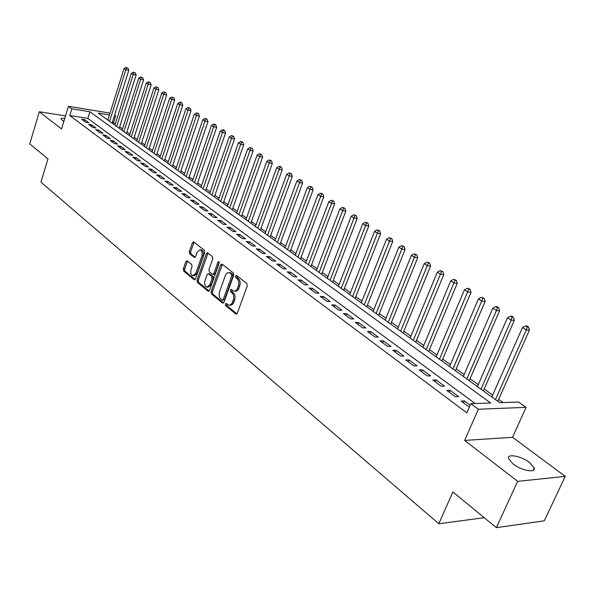 <?xml version="1.0" encoding="UTF-8"?>
<svg xmlns="http://www.w3.org/2000/svg" width="595" height="595" viewBox="0 0 595 595"><rect width="100%" height="100%" fill="white"/><g stroke="black" fill="none" stroke-linecap="round" stroke-linejoin="round"><path stroke-width="0.89" d="M225.334 304.015L225.617 305.607L235.784 313.974L237.301 313.26L247.297 285.86L246.873 283.555L236.513 275.433L235.456 275.968L235.746 277.56L237.07 278.609C238.84 280.379 239.287 282.818 238.409 285.92L237.584 288.196C236.684 290.382 235.419 291.357 233.798 291.111L231.195 289.408L230.377 290.04L230.659 291.639L231.976 292.695C233.731 294.488 234.177 296.92 233.3 300.006L231.909 303.443L230.31 304.96L228.763 305.131L226.137 303.391L225.334 304.015M226.762 303.822L226.926 305.659L236.929 313.877M236.914 275.753L237.055 277.642L238.379 278.683L237.07 278.609M231.819 289.839L231.976 291.699L233.285 292.762L231.976 292.695M64.788 118.323C62.252 118.041 60.98 118.293 60.98 119.097L63.821 121.506M513.061 463.981C521.361 470.593 536.125 473.345 534.251 467.982L529.565 462.516C521.272 456.015 506.791 453.286 508.524 458.604L513.061 463.981M187.246 260.878L185.871 261.622L183.334 268.94L183.699 271.104L194.059 279.628L195.458 278.899L204.747 252.421L204.36 250.227L193.531 241.823L192.416 242.73L189.322 251.655L189.693 253.812L194.439 257.523L195.547 256.616L197.094 252.176L200.106 249.744C202.047 250.733 202.642 252.808 201.883 255.969L195.785 273.38L192.847 275.76C190.898 274.771 190.303 272.688 191.047 269.52L192.051 266.642L191.679 264.47L187.246 260.878M475.145 403.529L87.859 118.39L69.794 115.542L71.839 108.826L68.432 106.312L110.03 113.102M496.371 527.676L517.635 481.348L565.25 476.372L544.291 520.826L496.371 527.676L452.892 491.916L438.812 523.741L40.951 182.115L47.987 158.88L29.75 143.878L39.285 111.763L61.553 128.966L68.432 106.312M565.25 476.372L512.533 437.303L464.658 440.419L517.635 481.348M464.658 440.419L478.373 409.226L470.853 403.67L490.689 402.994L89.912 111.756L71.839 108.826M69.794 115.542L466.844 412.863L470.853 403.67M211.106 291.751L211.5 293.982L222.478 303.019L223.958 302.305L233.723 275.195L233.314 272.926L222.128 264.158L220.656 264.924L211.106 291.751L212.408 291.81L212.802 294.049L223.594 302.914M208.064 291.156L197.399 282.38L197.019 280.178L206.331 253.663L207.469 252.749L212.378 256.519L212.772 258.728L208.934 269.58L209.328 271.796L212.705 274.421L213.85 273.514L217.874 262.164L218.692 261.525L219.183 263.191L209.5 290.427L208.064 291.156L208.957 291.2M65.524 115.884L39.285 111.763M470.191 405.188L464.427 400.918L461.125 401.023L469.343 407.129M446.815 390.394L455.361 396.746L458.663 396.649L450.125 390.32L446.815 390.394M432.84 380.019L441.185 386.214L444.495 386.155L436.142 379.974L432.84 380.019M419.185 369.874L427.336 375.928L430.639 375.899L422.487 369.859L419.185 369.874M405.835 359.96L413.808 365.88L417.11 365.873L409.129 359.968L405.835 359.96M392.782 350.269L400.576 356.055L403.879 356.078L396.077 350.299L392.782 350.269M380.019 340.786L387.643 346.446L390.937 346.498L383.314 340.846L380.019 340.786M367.532 331.519L374.991 337.053L378.286 337.127L370.826 331.601L367.532 331.519M355.319 322.445L362.615 327.867L365.91 327.957L358.607 322.55L355.319 322.445M343.367 313.572L350.507 318.875L353.794 318.987L346.654 313.699L343.367 313.572M331.668 304.885L338.659 310.077L341.939 310.211L334.948 305.027L331.668 304.885M320.214 296.377L327.057 301.457L330.337 301.613L323.487 296.541L320.214 296.377M308.998 288.047L315.7 293.023L318.972 293.194L312.263 288.233L308.998 288.047M298.013 279.888L304.573 284.76L307.838 284.953L301.271 280.089L298.013 279.888M287.251 271.893L293.677 276.668L296.935 276.883L290.501 272.116L287.251 271.893M276.705 264.061L283.004 268.739L286.255 268.97L279.947 264.299L276.705 264.061M266.367 256.386L272.54 260.974L275.783 261.212L269.602 256.638L266.367 256.386M256.229 248.859L262.291 253.358L265.519 253.611L259.457 249.126L256.229 248.859M246.293 241.481L252.235 245.891L255.456 246.166L249.513 241.763L246.293 241.481M236.55 234.244L242.373 238.573L245.594 238.855L239.763 234.542L236.55 234.244M227 227.149L232.712 231.388L235.917 231.693L230.198 227.454L227 227.149M217.621 220.187L223.222 224.345L226.42 224.657L220.812 220.507L217.621 220.187M208.421 213.352L213.917 217.435L217.108 217.763L211.604 213.687L208.421 213.352M199.392 206.651L204.792 210.66L207.967 210.994L202.568 206.993L199.392 206.651M190.534 200.069L195.829 204.003L198.998 204.353L193.695 200.426L190.534 200.069M181.832 193.606L187.031 197.466L190.192 197.83L184.986 193.97L181.832 193.606M173.286 187.261L178.396 191.054L181.542 191.426L176.432 187.641L173.286 187.261M164.897 181.029L169.917 184.755L173.056 185.134L168.035 181.416L164.897 181.029M156.663 174.915L161.587 178.574L164.711 178.961L159.78 175.309L156.663 174.915M148.564 168.898L153.406 172.498L156.522 172.892L151.673 169.307L148.564 168.898M140.613 162.993L145.366 166.526L148.475 166.935L143.715 163.409L140.613 162.993M132.797 157.192L137.467 160.665L140.569 161.081L135.883 157.615L132.797 157.192M125.114 151.487L129.71 154.901L132.797 155.325L128.193 151.918L125.114 151.487M117.565 145.879L122.079 149.233L125.151 149.665L120.636 146.318L117.565 145.879M110.142 140.368L114.582 143.663L117.646 144.102L113.199 140.814L110.142 140.368M102.846 134.946L107.212 138.189L110.261 138.635L105.888 135.4L102.846 134.946M95.669 129.613L99.96 132.804L103.002 133.258L98.703 130.074L95.669 129.613M88.61 124.377L92.827 127.508L95.862 127.97L91.63 124.838L88.61 124.377M88.834 122.771L84.676 119.692L81.664 119.216L85.814 122.302L88.834 122.771M503.095 402.57L498.677 399.394M492.66 395.065L484.196 388.981M478.246 384.697L470.05 378.799M464.16 374.567L456.216 368.848M450.385 364.661L442.687 359.12M436.923 354.977L429.456 349.607M423.752 345.502L416.515 340.303M410.87 336.235L403.856 331.192M398.263 327.168L391.458 322.274M385.924 318.295L379.327 313.55M373.846 309.608L367.442 305.004M362.013 301.1L355.81 296.637M350.433 292.77L344.408 288.441M339.083 284.611L333.245 280.409M327.971 276.615L322.297 272.532M317.075 268.776L311.572 264.82M306.395 261.093L301.048 257.256M295.923 253.567L290.739 249.833M285.659 246.181L280.624 242.559M275.589 238.937L270.695 235.427M265.712 231.834L260.96 228.421M256.014 224.865L251.41 221.548M246.508 218.023L242.031 214.802M237.174 211.307L232.824 208.183M228.011 204.717L223.787 201.683M219.012 198.247L214.914 195.301M210.176 191.895L206.197 189.031M201.504 185.655L197.629 182.873M192.981 179.526L189.217 176.819M184.606 173.502L180.954 170.877M176.38 167.582L172.833 165.031M168.288 161.766L164.845 159.289M160.345 156.054L156.998 153.644M152.528 150.431L149.278 148.096M144.845 144.905L141.692 142.636M137.296 139.475L134.225 137.267M129.866 134.128L126.884 131.986M122.555 128.877L119.662 126.794M115.371 123.708L112.373 122.25M438.812 523.741L484.248 517.702M114.612 115.177L115.683 115.928L114.441 115.728M113.615 122.444L115.683 115.928M109.458 114.924L98.205 113.102L499.711 402.689L518.587 402.041L526.077 407.359L478.373 409.226M512.533 437.303L526.077 407.359M87.859 118.39L89.912 111.756M464.427 400.918L463.587 402.852M450.125 390.32L449.299 392.239M436.142 379.974L435.339 381.871M422.487 369.859L421.691 371.741M409.129 359.968L408.356 361.834M396.077 350.299L395.318 352.151M383.314 340.846L382.57 342.683M370.826 331.601L370.097 333.416M358.607 322.55L357.892 324.357M346.654 313.699L345.948 315.484M334.948 305.027L334.256 306.804M323.487 296.541L322.81 298.303M312.263 288.233L311.594 289.973M301.271 280.089L300.616 281.822M290.501 272.116L289.854 273.834M279.947 264.299L279.315 266.002M269.602 256.638L268.977 258.327M259.457 249.126L258.847 250.8M249.513 241.763L248.911 243.422M239.763 234.542L239.175 236.193M230.198 227.454L229.618 229.09M220.812 220.507L220.239 222.128M211.604 213.687L211.039 215.301M202.568 206.993L202.01 208.592M193.695 200.426L193.152 202.01M184.986 193.97L184.45 195.547M176.432 187.641L175.904 189.203M168.035 181.416L167.515 182.97M159.78 175.309L159.267 176.849M151.673 169.307L151.175 170.839M143.715 163.409L143.216 164.927M135.883 157.615L135.4 159.118M128.193 151.918L127.709 153.413M120.636 146.318L120.16 147.805M113.199 140.814L112.73 142.287M105.888 135.4L105.427 136.865M98.703 130.074L98.242 131.532M91.63 124.838L91.184 126.281M84.676 119.692L84.23 121.127M229.618 305.168L231.314 305.131L232.749 304.149L233.79 302.327L232.481 302.267M233.285 292.762C235.047 294.547 235.486 296.987 234.608 300.066L233.79 302.327M234.631 291.156L235.107 291.178C236.736 291.424 237.993 290.449 238.893 288.27L237.584 288.196M238.379 278.683C240.149 280.453 240.596 282.893 239.718 285.987L238.893 288.27M222.366 264.344L212.408 291.81M222.195 300.081L223.229 299.575L231.782 275.805L231.5 274.221L229.112 272.636C227.491 272.391 226.234 273.365 225.349 275.559L219.555 291.743C218.692 294.778 219.124 297.188 220.834 298.965L222.195 300.081M222.612 300.207L224.538 299.635L223.229 299.575M229.64 272.666L232.809 274.302L233.091 275.887L224.538 299.635M209.142 291.037L198.693 282.447L197.399 282.38M208.027 253.106L198.314 280.252L198.693 282.447M212.943 274.436L214.007 274.496L215.152 273.596L219.183 262.261L217.874 262.164M204.978 280.781C204.211 284.008 204.836 286.128 206.852 287.14L209.857 284.76L212.058 278.572L211.664 276.34L208.287 273.722L207.157 274.615L204.978 280.781M207.491 287.177L208.161 287.207L211.158 284.827L209.857 284.76M209.358 273.789L212.965 276.422L213.36 278.646L211.158 284.827M193.442 275.797L194.149 275.835L197.086 273.462L195.785 273.38M200.85 249.803L201.4 249.848C203.349 250.83 203.936 252.905 203.185 256.066L197.086 273.462M194.096 242.187L190.616 251.752L190.988 253.909L195.175 257.256M187.514 261.101L184.621 269.022L184.993 271.186L195.108 279.501M497.822 401.32L529.431 330.084L526.307 329.994L522.492 327.518L491.812 396.991M495.464 399.624L526.307 329.994L527.155 326.886L528.412 326.93L526.88 325.941L525.63 325.896L527.155 326.886M522.492 327.518L525.63 325.896M528.412 326.93L529.431 330.084M483.356 390.893L514.325 320.288L511.194 320.17L507.468 317.752L477.413 386.601M480.983 389.175L511.194 320.17L512.05 317.113L513.307 317.165L511.812 316.198L510.562 316.146L512.05 317.113M507.468 317.752L510.562 316.146M513.307 317.165L514.325 320.288M469.224 380.696L499.569 310.724L496.431 310.575L492.794 308.21L463.341 376.457M466.83 378.97L496.431 310.575L497.294 307.563L498.551 307.622L497.093 306.685L495.836 306.618L497.294 307.563M492.794 308.21L495.836 306.618M498.551 307.622L499.569 310.724M455.406 370.73L485.148 301.375L482.01 301.204L478.454 298.891L449.589 366.535M452.996 368.989L482.88 298.236L484.137 298.303L481.452 297.314L482.88 298.236M478.454 298.891L481.452 297.314M484.137 298.303L485.148 301.375M441.899 360.987L471.054 292.234L467.908 292.041L464.435 289.78L436.135 356.829M439.474 359.239L468.786 289.118L470.043 289.192L467.395 288.218L468.786 289.118M464.435 289.78L467.395 288.218M470.043 289.192L471.054 292.234M428.683 351.459L457.272 283.294L454.126 283.086L450.735 280.877L422.978 347.346M426.243 349.696L455.011 280.2L456.268 280.29L453.65 279.323L455.011 280.2M450.735 280.877L453.65 279.323M456.268 280.29L457.272 283.294M415.756 342.132L443.803 274.563L440.657 274.325L437.332 272.168L410.111 338.064M413.302 340.362L441.542 271.484L442.799 271.58L440.211 270.621L441.542 271.484M437.332 272.168L440.211 270.621M442.799 271.58L443.803 274.563M403.105 333.007L430.616 266.017L427.478 265.764L424.228 263.652L397.52 328.983M400.643 331.237L428.363 262.96L429.62 263.064L427.061 262.112L428.363 262.96M424.228 263.652L427.061 262.112M429.62 263.064L430.616 266.017M390.729 324.082L417.727 257.65L414.581 257.382L411.398 255.314L385.196 320.095M388.252 322.297L415.474 254.615L416.731 254.727L414.194 253.79L415.474 254.615M411.398 255.314L414.194 253.79M416.731 254.727L417.727 257.65M378.606 315.343L405.106 249.469L401.96 249.179L398.851 247.156L373.132 311.386M376.122 313.55L402.86 246.456L404.117 246.575L401.61 245.646L402.86 246.456M398.851 247.156L401.61 245.646M404.117 246.575L405.106 249.469M366.736 306.782L392.752 241.458L389.613 241.154L386.564 239.175L361.314 302.87M364.244 304.982L390.513 238.461L391.763 238.588L389.294 237.673L390.513 238.461M386.564 239.175L389.294 237.673M391.763 238.588L392.752 241.458M355.118 298.4L380.659 233.619L377.52 233.3L374.538 231.358L349.748 294.525M352.619 296.593L378.42 230.644L379.677 230.771L377.23 229.871L378.42 230.644M374.538 231.358L377.23 229.871M379.677 230.771L380.659 233.619M343.732 290.182L368.818 225.944L365.687 225.602L362.764 223.705L338.414 286.351M341.225 288.374L366.587 222.984L367.836 223.118L365.412 222.225L366.587 222.984M362.764 223.705L365.412 222.225M367.836 223.118L368.818 225.944M332.575 282.134L357.216 218.417L354.092 218.067L351.228 216.208L327.302 278.341M330.061 280.327L354.992 215.479L356.241 215.628L353.846 214.736L354.992 215.479M351.228 216.208L353.846 214.736M356.241 215.628L357.216 218.417M321.642 274.25L345.851 211.054L342.727 210.682L339.924 208.86L316.421 270.487M319.121 272.436L343.635 208.131L344.884 208.28L342.512 207.402L343.635 208.131M339.924 208.86L342.512 207.402M344.884 208.28L345.851 211.054M310.925 266.523L334.717 203.832L331.601 203.453L328.849 201.66L305.756 262.797M308.403 264.701L332.508 200.932L333.75 201.088L331.408 200.218L332.508 200.932M328.849 201.66L331.408 200.218M333.75 201.088L334.717 203.832M300.416 258.944L323.806 196.752L320.69 196.357L317.998 194.61L295.291 255.248M297.887 257.122L321.597 193.873L322.84 194.03L320.519 193.174L321.597 193.873M317.998 194.61L320.519 193.174M322.84 194.03L323.806 196.752M290.115 251.514L313.104 189.812L309.995 189.411L307.355 187.693L285.035 247.855M287.578 249.684L310.902 186.956L312.152 187.12L309.846 186.272L310.902 186.956M307.355 187.693L309.846 186.272M312.152 187.12L313.104 189.812M280.007 244.225L302.617 183.015L299.516 182.598L296.927 180.917L274.979 240.596M277.471 242.396L300.423 180.173L301.665 180.337L299.382 179.497L300.423 180.173M296.927 180.917L299.382 179.497M301.665 180.337L302.617 183.015M270.093 237.078L292.331 176.343L289.23 175.912L286.693 174.268L265.11 233.478M267.557 235.248L290.144 173.517L291.379 173.688L289.125 172.862L290.144 173.517M286.693 174.268L289.125 172.862M291.379 173.688L292.331 176.343M260.365 230.057L282.238 169.798L279.152 169.359L276.66 167.745L255.426 226.494M257.828 228.227L280.059 166.994L281.294 167.173L280.297 166.526L279.062 166.347L280.059 166.994M276.66 167.745L279.062 166.347M281.294 167.173L282.238 169.798M250.822 223.177L272.339 163.38L269.26 162.933L266.813 161.342L245.928 219.644M248.286 221.347L269.26 162.933L270.167 160.59L271.402 160.776L269.185 159.958L270.167 160.59M266.813 161.342L269.185 159.958M271.402 160.776L272.339 163.38M241.458 216.416L262.626 157.087L259.554 156.626L257.152 155.064L236.602 212.921M238.915 214.587L259.554 156.626L260.461 154.313L261.688 154.499L259.502 153.689L260.461 154.313M257.152 155.064L259.502 153.689M261.688 154.499L262.626 157.087M232.258 209.79L253.098 150.907L250.026 150.438L247.676 148.906L227.446 206.316M229.722 207.953L250.026 150.438L250.934 148.148L252.161 148.341L249.997 147.538L250.934 148.148M247.676 148.906L249.997 147.538M252.161 148.341L253.098 150.907M223.229 203.274L243.742 144.838L240.678 144.362L238.372 142.86L218.462 199.831M220.693 201.445L240.678 144.362L241.585 142.101L242.812 142.294L241.89 141.692L240.663 141.498L241.585 142.101M238.372 142.86L240.663 141.498M242.812 142.294L243.742 144.838M214.364 196.878L234.556 138.88L231.5 138.397L229.231 136.917L209.633 193.464M211.827 195.048L231.5 138.397L232.407 136.158L233.634 136.359L231.5 135.571L232.407 136.158M229.231 136.917L231.5 135.571M233.634 136.359L234.556 138.88M205.654 190.601L225.535 133.035L222.493 132.536L220.262 131.093L200.969 187.217M203.118 188.771L222.493 132.536L223.4 130.327L224.62 130.528L223.727 129.955L222.508 129.755L223.4 130.327M220.262 131.093L222.508 129.755M224.62 130.528L225.535 133.035M197.101 184.428L216.677 127.293L213.642 126.787L211.456 125.367L192.453 181.073M194.565 182.598L213.642 126.787L214.55 124.6L215.762 124.809L214.884 124.236L213.672 124.035L214.55 124.6M211.456 125.367L213.672 124.035M215.762 124.809L216.677 127.293M188.697 178.366L207.975 121.648L204.955 121.142L202.806 119.744L184.086 175.042M186.161 176.537L204.955 121.142L205.855 118.978L207.067 119.186L205 118.42L205.855 118.978M202.806 119.744L205 118.42M207.067 119.186L207.975 121.648M180.434 172.409L199.429 116.107L196.417 115.586L194.305 114.218L175.867 169.114M177.905 170.587L196.417 115.586L197.317 113.452L198.529 113.66L196.476 112.909L197.317 113.452M194.305 114.218L196.476 112.909M198.529 113.66L199.429 116.107M172.319 166.555L191.032 110.663L188.027 110.142L185.952 108.788L167.783 163.283M169.791 164.733L188.027 110.142L188.927 108.022L190.132 108.238L188.102 107.487L188.927 108.022M185.952 108.788L188.102 107.487M190.132 108.238L191.032 110.663M164.346 160.799L182.784 105.315L179.787 104.779L177.749 103.456L159.847 157.556M161.818 158.977L179.787 104.779L180.687 102.69L181.884 102.905L181.066 102.377L179.869 102.162L180.687 102.69M177.749 103.456L179.869 102.162M181.884 102.905L182.784 105.315M156.5 155.146L174.67 100.049L171.68 99.514L169.679 98.212L152.037 151.926M153.979 153.324L171.68 99.514L172.587 97.446L173.777 97.662L172.587 97.446M169.679 98.212L171.784 96.925M173.777 97.662L174.67 100.049M148.787 149.583L166.704 94.88L163.722 94.345L161.751 93.058L144.362 146.392M146.273 147.768L163.722 94.345L164.622 92.292L165.812 92.515L164.622 92.292M161.751 93.058L163.833 91.786M165.812 92.515L166.704 94.88M141.208 144.116L158.865 89.8L155.89 89.257L153.956 87.993L136.813 140.948M138.695 142.302L155.89 89.257L156.79 87.227L157.98 87.45L156.79 87.227M153.956 87.993L156.016 86.729M157.98 87.45L158.865 89.8M133.749 138.739L151.16 84.802L148.2 84.252L146.296 83.017L129.39 135.593M131.235 136.924L148.2 84.252L149.092 82.244L150.275 82.467L149.092 82.244M146.296 83.017L148.334 81.753M150.275 82.467L151.16 84.802M126.415 133.444L143.581 79.894L140.628 79.336L138.754 78.116L122.094 130.327M123.909 131.636L140.628 79.336L141.521 77.35L142.703 77.573L141.521 77.35M138.754 78.116L140.77 76.867M142.703 77.573L143.581 79.894M119.201 128.245L136.129 75.059L133.183 74.494L131.346 73.297L114.909 125.151M116.694 126.438L133.183 74.494L134.076 72.531L135.251 72.761L134.076 72.531M131.346 73.297L133.34 72.055M135.251 72.761L136.129 75.059M112.098 123.12L128.795 70.307L125.865 69.734L124.05 68.559L107.844 120.049M109.599 121.321L125.865 69.734L126.757 67.793L127.925 68.023L126.757 67.793M124.05 68.559L126.028 67.324M127.925 68.023L128.795 70.307M226.926 305.659L225.617 305.607M237.055 277.642L235.746 277.56M231.976 291.699L230.659 291.639M234.608 300.066L233.3 300.006M239.718 285.987L238.409 285.92M236.773 314.011L235.784 313.974M221.957 265.013L220.656 264.924M223.422 303.063L222.478 303.019M212.802 294.049L211.5 293.982M233.091 275.887L231.782 275.805M232.809 274.302L231.5 274.221M231.418 273.217L230.116 273.135M198.314 280.252L197.019 280.178M207.625 253.768L206.331 253.663M215.152 273.596L213.85 273.514M213.36 278.646L212.058 278.572M212.965 276.422L211.664 276.34M209.894 273.953L208.592 273.871M203.185 256.066L201.883 255.969M194.952 257.434L194.149 257.375M190.988 253.909L189.693 253.812M190.616 251.752L189.322 251.655M193.71 242.842L192.416 242.73M194.907 279.68L194.059 279.628M184.993 271.186L183.699 271.104M184.621 269.022L183.334 268.94M187.157 261.718L185.871 261.622M534.251 467.982L533.12 470.422M230.421 272.718L229.112 272.636M209.589 273.804L208.287 273.722M201.4 249.848L200.106 249.744"/></g></svg>
